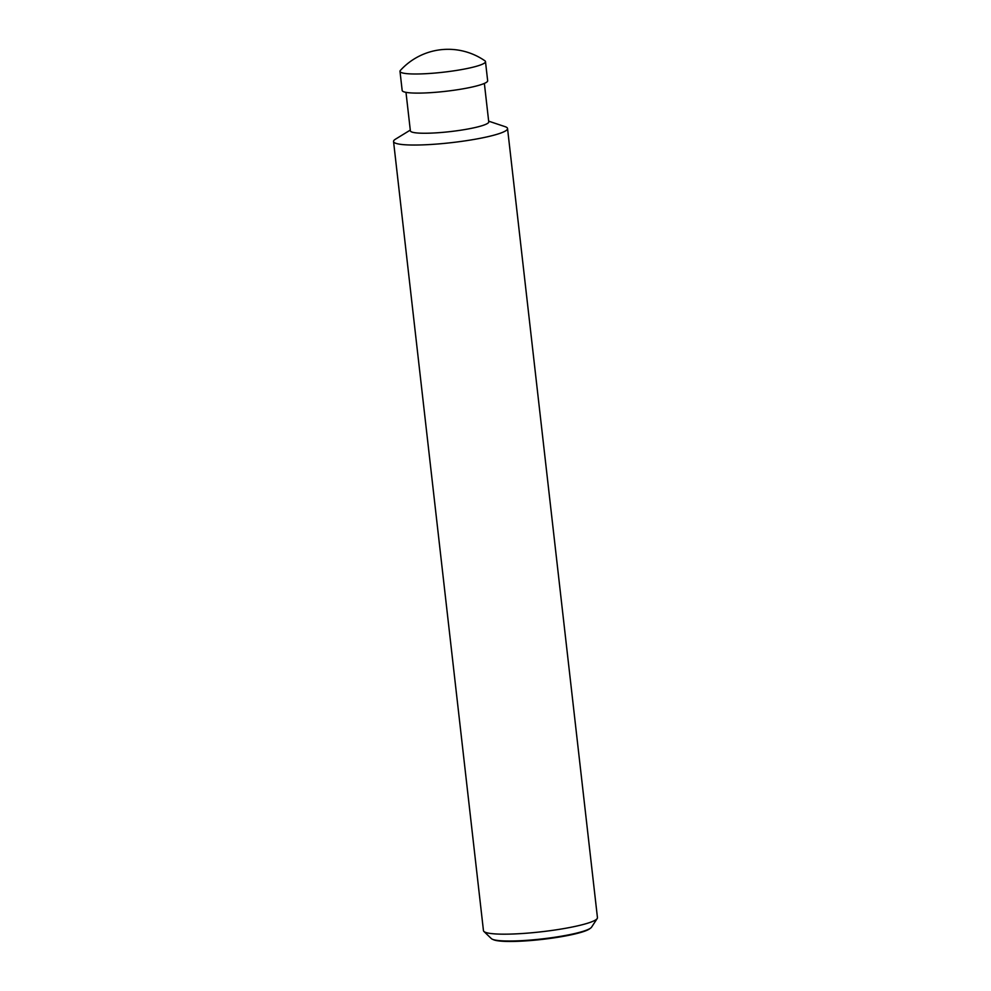 <?xml version="1.0" encoding="UTF-8"?>
<svg xmlns="http://www.w3.org/2000/svg" width="991" height="991" viewBox="0 0 991 991"><rect width="100%" height="100%" fill="white"/><g stroke="black" fill="none" stroke-linecap="round" stroke-linejoin="round"><path stroke-width="1.49" d="M400.389 70.423A43.022 5.76 -6.5 0 0 399.992 71.34A43.022 5.76 -6.5 0 0 435.297 73.024A43.022 5.76 -6.5 0 0 485.479 61.603A43.022 5.76 -6.5 0 0 484.896 60.798A64.539 64.539 0 0 0 400.389 70.423M399.992 71.34L402.173 90.466A43.022 5.76 -6.5 0 0 437.477 92.138A43.022 5.76 -6.5 0 0 487.659 80.729L485.479 61.603M405.988 92.349L410.373 130.837A39.442 5.289 -6.5 0 0 442.742 132.36A39.442 5.289 -6.5 0 0 488.749 121.905L484.364 83.417M410.286 130.094L395.52 139.149A57.367 7.68 -6.5 0 0 393.551 141.515A57.367 7.68 -6.5 0 0 440.623 143.745A57.367 7.68 -6.5 0 0 507.541 128.52A57.367 7.68 -6.5 0 0 505.088 126.662L488.662 121.162M393.551 141.515L483.459 930.648A57.367 7.68 -6.5 0 0 483.905 931.441A57.367 7.68 -6.5 0 0 530.532 932.878A57.367 7.68 -6.5 0 0 597.201 918.533A57.367 7.68 -6.5 0 0 597.449 917.654L507.541 128.52M483.905 931.441L491.363 938.613A50.714 6.801 -6.5 0 0 492.552 939.319A50.714 6.801 -6.5 0 0 532.588 939.877A50.714 6.801 -6.5 0 0 590.537 928.158A50.714 6.801 -6.5 0 0 591.54 927.204L597.201 918.533M590.537 928.158L589.534 928.889A49.6 6.64 173.5 0 1 532.861 940.348A49.6 6.64 173.5 0 1 493.704 939.802L492.552 939.319"/></g></svg>
